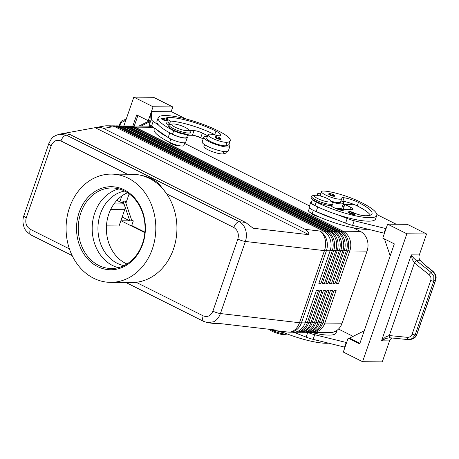<?xml version="1.0" encoding="UTF-8"?>
<svg xmlns="http://www.w3.org/2000/svg" width="459" height="459" viewBox="0 0 459 459"><rect width="100%" height="100%" fill="white"/><g stroke="black" fill="none" stroke-linecap="round" stroke-linejoin="round"><path stroke-width="0.69" d="M123.964 265.629A37.764 31.304 90.5 0 1 100.366 213.928A37.764 31.304 90.5 0 1 124.607 191.059M161.425 118.651L161.425 118.651A3.144 0.66 -160.9 0 0 162.641 119.661A3.144 0.66 -160.9 0 0 165.653 120.723A3.144 0.66 -160.9 0 0 167.374 120.711C167.719 120.333 167.294 119.845 166.101 119.242C165.028 118.577 161.029 117.573 161.425 118.651M207.353 136.472A13.845 2.915 19.1 0 0 206.269 136.421A13.845 2.915 19.1 0 0 203.779 137.189A13.845 2.915 19.1 0 0 212.339 143.116A13.845 2.915 19.1 0 0 227.452 147.023A13.845 2.915 19.1 0 0 229.942 146.255A13.845 2.915 19.1 0 0 228.915 144.482A29.772 6.265 -160.9 0 1 225.811 145.784A10.7 2.249 -160.9 0 1 214.049 143.082A10.7 2.249 -160.9 0 1 206.751 138.222L207.956 134.734A10.7 2.249 -160.9 0 1 209.115 134.171A10.7 2.249 -160.9 0 1 215.816 135.175A6.294 1.325 19.1 0 0 220.085 135.703A12.588 2.651 19.1 0 0 220.802 135.17A12.588 2.651 19.1 0 0 215.942 131.113A35.245 7.413 19.1 0 0 167.759 117.481A8.813 1.853 19.1 0 0 166.554 117.963A8.813 1.853 19.1 0 0 168.763 120.166A6.294 1.325 -160.9 0 1 170.346 121.738A6.294 1.325 -160.9 0 1 168.556 122.048A8.813 1.853 19.1 0 0 166.055 122.484A8.813 1.853 19.1 0 0 168.981 125.083M203.779 137.189L202.167 141.842A13.845 2.915 19.1 0 0 210.727 147.769A13.845 2.915 19.1 0 0 225.839 151.677A13.845 2.915 19.1 0 0 228.335 150.902L229.942 146.255M187.611 134.189A9.438 1.985 -160.9 0 1 181.38 133.598A9.438 1.985 -160.9 0 1 173.714 130.746A40.277 8.474 -160.9 0 1 158.177 117.762A40.277 8.474 -160.9 0 1 180.209 117.55A40.277 8.474 -160.9 0 1 218.759 131.136A29.772 6.265 -160.9 0 1 230.246 140.735A29.772 6.265 -160.9 0 1 227.016 142.296A10.7 2.249 -160.9 0 1 215.26 139.593A10.7 2.249 -160.9 0 1 207.956 134.734M187.806 134.194L186.704 137.367A9.438 1.985 -160.9 0 1 180.169 137.086A9.438 1.985 -160.9 0 1 172.504 134.235A40.277 8.474 -160.9 0 1 169.532 132.691A40.277 8.474 -160.9 0 1 158.688 125.198A40.277 8.474 -160.9 0 1 156.967 121.251L158.177 117.762M204.536 144.619L203.934 146.358A10.7 2.249 19.1 0 0 211.232 151.218A10.7 2.249 19.1 0 0 222.994 153.926A29.772 6.265 19.1 0 0 226.218 152.365L226.465 151.659M154.585 128.124L154.149 129.392A40.277 8.474 19.1 0 0 169.687 142.376A9.438 1.985 19.1 0 0 177.352 145.228A9.438 1.985 19.1 0 0 183.887 145.509L184.851 142.72M329.912 195.081A3.144 0.66 -160.9 0 1 328.696 194.065C328.764 193.239 330.325 193.44 333.372 194.662C334.577 195.287 335.001 195.775 334.645 196.125A3.144 0.66 -160.9 0 1 332.775 196.108A3.144 0.66 -160.9 0 1 329.912 195.081M207.634 322.723L213.814 321.719C216.843 320.072 219.046 317.353 220.418 313.549L245.387 241.457C246.661 237.601 246.735 233.746 245.611 229.89C244.389 226.086 242.295 223.355 239.328 221.703A6.294 3.259 116.6 0 0 236.247 223.384A6.294 3.259 116.6 0 0 233.792 227.486C237.791 230.068 239.145 233.929 237.854 239.07L212.89 311.162C210.761 315.89 207.531 317.456 203.194 315.861A6.294 3.259 116.6 0 0 202.798 319.98A6.294 3.259 116.6 0 0 203.894 321.518A6.294 3.259 116.6 0 0 203.905 321.524A6.294 3.259 116.6 0 0 204.02 321.575M72.149 255.577L31.034 234.997A6.294 3.259 -63.4 0 1 31.034 234.997A6.294 3.259 -63.4 0 1 29.944 233.459A6.294 3.259 -63.4 0 1 30.334 229.339C26.335 226.757 24.981 222.896 26.272 217.755A6.294 1.325 -160.9 0 1 24.023 216.235A6.294 1.325 -160.9 0 1 23.845 215.724L48.815 143.633A6.294 1.325 19.1 0 1 48.832 143.587M26.272 217.755L51.242 145.658C53.364 140.936 56.595 139.37 60.938 140.965A6.294 3.259 -63.4 0 1 63.394 136.862A6.294 3.259 -63.4 0 1 66.469 135.181L59.303 134.206L64.025 133.345L70.02 134.533L245.628 222.437L239.328 221.703L66.469 135.181L70.02 134.533M64.346 133.294L95.69 127.579C98.656 127.057 101.255 127.344 103.493 128.434L305.063 229.334C307.41 230.538 308.712 232.329 308.976 234.715L253.144 228.232L245.628 222.437M203.905 321.518L208.168 322.797L215.225 323.618L220.125 323.584L275.957 330.061L273.679 330.405L270.667 329.447M312.114 332.322A15.107 12.525 -89.5 0 0 313.17 332.385A15.107 12.525 -89.5 0 0 318.053 331.237A15.107 12.525 -89.5 0 0 324.852 323.061L336.126 290.501L334.014 290.484L322.74 323.044A15.107 12.525 90.5 0 1 315.941 331.214A15.107 12.525 90.5 0 1 311.059 332.368L309.647 332.35A15.107 12.525 -89.5 0 0 314.53 331.203A15.107 12.525 -89.5 0 0 321.329 323.033L332.609 290.472L330.497 290.455L319.217 323.016A15.107 12.525 90.5 0 1 312.418 331.186A15.107 12.525 90.5 0 1 307.536 332.333L306.13 332.322A15.107 12.525 -89.5 0 0 311.013 331.174A15.107 12.525 -89.5 0 0 317.812 322.998L329.086 290.444L326.974 290.427L315.7 322.981A15.107 12.525 90.5 0 1 308.901 331.157A15.107 12.525 90.5 0 1 304.019 332.305L302.607 332.293A15.107 12.525 -89.5 0 0 307.49 331.146A15.107 12.525 -89.5 0 0 314.295 322.97L325.569 290.409L323.457 290.392L312.183 322.952A15.107 12.525 90.5 0 1 305.378 331.128A15.107 12.525 90.5 0 1 300.496 332.276L299.09 332.264A15.107 12.525 -89.5 0 0 303.973 331.111A15.107 12.525 -89.5 0 0 310.772 322.941L322.046 290.381L319.934 290.363L308.66 322.924A15.107 12.525 90.5 0 1 301.861 331.094A15.107 12.525 90.5 0 1 296.979 332.241L295.573 332.23A15.107 12.525 -89.5 0 0 300.456 331.082A15.107 12.525 -89.5 0 0 307.255 322.912L318.529 290.352L316.417 290.335L305.143 322.889A15.107 12.525 90.5 0 1 298.344 331.065A15.107 12.525 90.5 0 1 293.462 332.213L289.738 332.178A15.107 12.525 90.5 0 0 294.621 331.031A15.107 12.525 90.5 0 0 301.42 322.861A15.107 3.179 -160.9 0 1 300.513 322.82A15.107 3.179 -160.9 0 1 299.498 322.729L220.418 313.549A6.294 1.325 -160.9 0 1 216.728 312.694A6.294 1.325 -160.9 0 1 212.89 311.162M313.17 332.385L330.411 332.534A15.107 12.525 -89.5 0 0 335.294 331.387A15.107 12.525 -89.5 0 0 342.093 323.211L324.852 323.061L322.929 322.499M308.591 332.287A15.107 12.525 -89.5 0 0 309.647 332.35M305.074 332.259A15.107 12.525 -89.5 0 0 306.13 332.322M301.552 332.23A15.107 12.525 -89.5 0 0 302.607 332.293M298.034 332.201A15.107 12.525 -89.5 0 0 299.09 332.264M294.517 332.167A15.107 12.525 -89.5 0 0 295.573 332.23M333.096 282.933L335.024 283.496L346.298 250.935A15.107 12.525 -89.5 0 0 346.327 239.374A15.107 12.525 -89.5 0 0 339.574 231.198L131.624 127.109A15.107 12.525 -89.5 0 0 126.925 125.961L128.331 125.973A15.107 12.525 90.5 0 1 133.03 127.12L340.985 231.21A15.107 12.525 90.5 0 1 347.738 239.386A15.107 12.525 90.5 0 1 347.704 250.947L336.43 283.507L338.541 283.524L349.815 250.97A15.107 12.525 -89.5 0 0 349.85 239.409A15.107 12.525 -89.5 0 0 343.097 231.233L135.141 127.143A15.107 12.525 -89.5 0 0 130.442 125.99A15.107 12.525 -89.5 0 0 129.386 126.036M347.882 250.402L349.815 250.97L367.062 251.119A15.107 12.525 -89.5 0 0 367.091 239.558A15.107 12.525 -89.5 0 0 360.338 231.382L343.097 231.233L342.345 232.013M134.47 127.843L135.141 127.143L152.388 127.292A15.107 12.525 -89.5 0 0 147.683 126.139L130.442 125.99M319.022 282.813L320.944 283.375L332.218 250.815A15.107 12.525 -89.5 0 0 332.253 239.254A15.107 12.525 -89.5 0 0 325.5 231.078L117.55 126.988A15.107 12.525 -89.5 0 0 112.845 125.841L114.251 125.852A15.107 12.525 90.5 0 1 118.956 127L326.906 231.089A15.107 12.525 90.5 0 1 333.659 239.265A15.107 12.525 90.5 0 1 333.63 250.826L322.35 283.387L324.467 283.404L335.741 250.843A15.107 12.525 -89.5 0 0 335.77 239.282A15.107 12.525 -89.5 0 0 329.017 231.107L121.067 127.017A15.107 12.525 -89.5 0 0 116.362 125.869A15.107 12.525 -89.5 0 0 115.307 125.915M103.493 128.434L111.715 126.936A15.107 12.525 90.5 0 0 107.016 125.789L110.734 125.818A15.107 12.525 90.5 0 1 115.433 126.971L323.388 231.061A15.107 12.525 90.5 0 1 330.141 239.237A15.107 12.525 90.5 0 1 330.107 250.798L318.833 283.358L320.944 283.375M116.362 125.869L117.774 125.881A15.107 12.525 90.5 0 1 122.473 127.034L330.428 231.124A15.107 12.525 90.5 0 1 337.181 239.3A15.107 12.525 90.5 0 1 337.147 250.861L325.873 283.415L327.984 283.433L339.258 250.878A15.107 12.525 -89.5 0 0 339.293 239.317A15.107 12.525 -89.5 0 0 332.54 231.141L124.584 127.051A15.107 12.525 -89.5 0 0 119.885 125.898A15.107 12.525 -89.5 0 0 118.829 125.944M119.885 125.898L121.291 125.909A15.107 12.525 90.5 0 1 125.995 127.063L333.945 231.152A15.107 12.525 90.5 0 1 340.698 239.328A15.107 12.525 90.5 0 1 340.664 250.889L329.39 283.45L331.501 283.467L342.775 250.907A15.107 12.525 -89.5 0 0 342.81 239.346A15.107 12.525 -89.5 0 0 336.057 231.17L128.107 127.08A15.107 12.525 -89.5 0 0 123.402 125.932A15.107 12.525 -89.5 0 0 122.346 125.973M123.402 125.932L124.814 125.944A15.107 12.525 90.5 0 1 129.513 127.091L337.463 231.181A15.107 12.525 90.5 0 1 344.216 239.357A15.107 12.525 90.5 0 1 344.187 250.918L332.913 283.478L335.024 283.496M112.845 125.841A15.107 12.525 -89.5 0 0 111.789 125.881M126.925 125.961A15.107 12.525 -89.5 0 0 125.864 126.007M287.305 333.986A11.326 2.381 -160.9 0 1 286.978 334.06A11.326 2.381 -160.9 0 1 270.93 329.734A11.326 2.381 -160.9 0 1 270.288 329.407M286.978 334.06L284.339 334.508A8.813 1.853 -160.9 0 1 271.854 331.146A8.813 1.853 -160.9 0 1 268.911 329.246M330.675 200.686L332.477 202.671A11.326 2.381 -160.9 0 1 332.907 203.727A11.326 2.381 -160.9 0 1 326.71 203.785A11.326 2.381 -160.9 0 1 315.867 199.963A11.326 2.381 -160.9 0 1 311.495 196.314A11.326 2.381 -160.9 0 1 312.487 195.752L315.132 195.304A8.813 1.853 -160.9 0 1 327.611 198.667A8.813 1.853 -160.9 0 1 330.675 200.686A8.813 1.853 -160.9 0 1 327.514 201.811A8.813 1.853 -160.9 0 1 317.76 198.581A8.813 1.853 -160.9 0 1 315.132 195.304M332.907 203.727L332.505 204.892A11.326 2.381 -160.9 0 1 326.309 204.949A11.326 2.381 -160.9 0 1 315.465 201.128A11.326 2.381 -160.9 0 1 311.093 197.473L311.495 196.314M318.953 216.855A6.294 1.325 -160.9 0 1 313.531 214.875A6.294 1.325 -160.9 0 1 311.139 213.148M172.647 123.982L170.002 124.429A11.326 2.381 19.1 0 0 169.01 124.991A11.326 2.381 19.1 0 0 173.382 128.646A11.326 2.381 19.1 0 0 184.225 132.467A11.326 2.381 19.1 0 0 190.422 132.404A11.326 2.381 19.1 0 0 189.992 131.354L188.19 129.369A8.813 1.853 19.1 0 0 185.126 127.344A8.813 1.853 19.1 0 0 172.647 123.982A8.813 1.853 19.1 0 0 175.275 127.263A8.813 1.853 19.1 0 0 185.029 130.488A8.813 1.853 19.1 0 0 188.19 129.369M169.01 124.991L168.608 126.156A11.326 2.381 19.1 0 0 172.98 129.805A11.326 2.381 19.1 0 0 183.824 133.626A11.326 2.381 19.1 0 0 190.02 133.569L190.422 132.404M180.289 145.859A6.294 1.325 -160.9 0 1 171.046 143.552A6.294 1.325 -160.9 0 1 168.671 141.86M110.63 209.585L124.693 209.711A5.038 4.177 -89.5 0 0 124.705 205.856A5.038 4.177 -89.5 0 0 122.455 203.13L114.595 203.062M367.871 229.23A40.277 8.474 -160.9 0 1 312.172 213.693A9.438 1.985 -160.9 0 1 308.511 210.882A9.438 1.985 -160.9 0 1 308.528 210.652L309.498 207.858M312.556 199.022L311.351 202.511A9.438 1.985 19.1 0 0 311.334 202.74A9.438 1.985 19.1 0 0 314.989 205.557A40.277 8.474 19.1 0 0 318.19 207.101L317.754 206.929A10.069 2.117 -160.9 0 1 310.754 202.304A10.069 2.117 -160.9 0 1 311.592 201.817M312.602 199.453A9.438 1.985 19.1 0 0 316.199 202.069A40.277 8.474 19.1 0 0 354.75 215.655A40.277 8.474 19.1 0 0 376.782 215.443A40.277 8.474 19.1 0 0 361.244 202.459A29.772 6.265 19.1 0 0 324.421 191.053A10.7 2.249 19.1 0 0 321.558 191.598A10.7 2.249 19.1 0 0 327.508 195.895A10.7 2.249 19.1 0 0 338.92 199.143A10.7 2.249 19.1 0 0 341.783 198.598A10.7 2.249 19.1 0 0 341.771 198.225A6.294 1.325 -160.9 0 1 341.766 198.001A6.294 1.325 -160.9 0 1 344.038 197.749A12.588 2.651 -160.9 0 1 358.427 202.43A35.245 7.413 -160.9 0 1 372.025 213.796A35.245 7.413 -160.9 0 1 363.976 215.696A8.813 1.853 -160.9 0 1 354.101 212.936A6.294 1.325 19.1 0 0 346.224 210.979A8.813 1.853 -160.9 0 1 337.95 209.327A8.813 1.853 -160.9 0 1 330.709 205.517M321.558 191.598L320.353 195.086A10.7 2.249 19.1 0 0 320.772 196.091M331.111 201.168A10.7 2.249 19.1 0 0 337.715 202.631A10.7 2.249 19.1 0 0 340.572 202.086L341.783 198.598M340.865 201.237A6.294 1.325 -160.9 0 1 342.322 201.174A13.845 2.915 -160.9 0 1 343.544 203.119A13.845 2.915 -160.9 0 1 341.054 203.888A13.845 2.915 -160.9 0 1 331.995 202.144M318.024 195.465A13.845 2.915 -160.9 0 1 317.381 194.054A13.845 2.915 -160.9 0 1 319.871 193.285A13.845 2.915 -160.9 0 1 320.956 193.337M343.544 203.119L341.938 207.766A13.845 2.915 -160.9 0 1 339.442 208.535A13.845 2.915 -160.9 0 1 334.278 207.824M349.798 213.343A3.144 0.66 -160.9 0 1 348.582 212.328C348.651 211.501 350.211 211.702 353.258 212.924C354.463 213.55 354.882 214.037 354.532 214.387A3.144 0.66 -160.9 0 1 352.655 214.37A3.144 0.66 -160.9 0 1 349.798 213.343M215.093 137.207L215.093 137.207A3.144 0.66 -160.9 0 0 216.309 138.216A3.144 0.66 -160.9 0 0 219.322 139.278A3.144 0.66 -160.9 0 0 221.043 139.261C221.387 138.888 220.963 138.4 219.769 137.798C218.696 137.132 214.697 136.122 215.093 137.207M407.85 339.568L389.892 337.784A2.519 0.78 -84.3 0 1 389.852 337.784L407.896 339.58A2.519 0.78 -84.3 0 0 407.936 339.58L409.17 339.585L412.337 338.501L415.177 334.852L433.778 281.137L433.841 276.404L431.179 272.451L416.514 260.718L413.599 258.038L411.293 254.871L412.297 259.444L414.402 262.932L429.045 274.654C430.812 276.243 431.374 278.183 430.726 280.472L412.125 334.186C411.224 336.367 409.629 337.417 407.34 337.336L389.255 335.54L385.422 337.049L381.527 340.83L385.755 338.461L389.76 337.772M126.041 119.615L125.181 119.547M119.701 125.898L120.028 124.951A2.519 0.528 -160.9 0 1 119.547 124.412A2.519 0.528 -160.9 0 1 119.564 124.383M392.17 338.013A5.038 4.177 -89.5 0 0 391.252 338.507A5.038 4.177 -89.5 0 0 389.542 340.899L382.278 361.876L362.57 361.703L406.863 233.792L387.608 224.153L407.317 224.325L426.572 233.964L419.308 254.94A5.038 4.177 -89.5 0 0 419.101 258.084A5.038 4.177 -89.5 0 0 420.49 260.752L424.667 264.918L432.923 271.521L435.585 275.475L435.522 280.208L416.64 334.731A2.519 0.528 19.1 0 0 416.772 334.628L435.654 280.105A2.519 0.528 -160.9 0 1 435.522 280.208L433.778 281.137A2.519 0.528 -160.9 0 1 432.55 281.051A2.519 0.528 -160.9 0 1 430.726 280.472M407.34 337.336A2.519 0.78 -84.3 0 0 407.454 338.954A2.519 0.78 -84.3 0 0 407.896 339.58L410.627 339.471L413.8 338.381L416.64 334.731L415.177 334.852A2.519 0.528 -160.9 0 1 413.949 334.766A2.519 0.528 -160.9 0 1 412.125 334.186M416.565 260.758A2.519 0.482 128.7 0 0 415.596 261.555A2.519 0.482 128.7 0 0 414.431 262.961L389.295 335.54A2.519 0.78 -84.3 0 0 389.416 337.158A2.519 0.78 -84.3 0 0 389.852 337.784L389.794 337.778A2.519 0.763 -84.3 0 1 389.255 335.54M126.959 263.977A37.764 31.304 90.5 0 1 108.812 214.003A37.764 31.304 90.5 0 1 127.573 192.769M111.417 174.104L132.531 174.288A54.128 44.873 90.5 0 1 138.348 174.799L139.593 175.005C148.682 176.589 155.498 180.003 160.042 185.241L166.737 193.922A54.128 44.873 90.5 0 1 173.462 249.134A54.128 44.873 90.5 0 1 136.139 282.296A54.128 44.873 90.5 0 1 131.595 282.537L110.481 282.354A54.128 44.873 90.5 0 1 69.55 207.508A54.128 44.873 90.5 0 1 111.417 174.104A54.128 44.873 90.5 0 1 152.348 248.95A54.128 44.873 90.5 0 1 110.481 282.354M138.348 174.799A54.128 44.873 90.5 0 1 166.737 193.922L233.792 227.486M142.72 244.131A41.54 34.436 90.5 0 1 97.664 266.604A41.54 34.436 90.5 0 1 79.177 212.328A41.54 34.436 90.5 0 1 124.234 189.854A41.54 34.436 90.5 0 1 142.72 244.131M142.462 243.654A40.277 33.392 90.5 0 1 111.307 268.515A40.277 33.392 90.5 0 1 80.847 212.815A40.277 33.392 90.5 0 1 112.002 187.96A40.277 33.392 90.5 0 1 142.462 243.654M118.267 267.689A40.277 33.392 90.5 0 1 94.755 212.936A40.277 33.392 90.5 0 1 118.95 188.901M435.66 280.082A2.519 0.528 -160.9 0 1 435.654 280.105L435.648 280.105C435.631 279.003 437.788 276.416 433.158 271.498A2.519 0.482 128.7 0 0 432.923 271.521L431.179 272.451A2.519 0.482 128.7 0 0 430.209 273.248A2.519 0.482 128.7 0 0 429.045 274.654M389.823 337.778A2.519 0.763 -84.3 0 1 389.794 337.778L389.335 337.755M420.49 260.752L416.514 260.718A2.519 0.465 128.5 0 0 414.402 262.932M153.536 97.297L133.827 97.124L153.082 106.763L172.791 106.936L153.536 97.297M123.855 125.932L133.827 97.124M141.079 126.082L149.823 121.721M152.606 126.759L151.958 127.086M149.72 124.217L149.02 126.236M153.036 127.613L153.507 127.384M132.863 126.013L136.702 114.934L148.251 120.717L149.898 120.734M149.657 120.728L138.962 126.064M134.269 126.024L137.901 115.536M122.404 203.107L123.092 201.122L125.204 201.14L131.922 220.877L129.811 220.859L122.163 217.032M129.14 193.853L125.904 203.199M123.092 201.122L124.63 205.643M124.773 206.074L129.811 220.859L121.113 220.785M131.641 220.045L133.328 220.894L131.922 220.877M148.251 120.717L153.082 106.763M171.115 111.778L172.791 106.936M185.792 118.898L171.568 111.778L154.224 111.629M131.653 225.73L133.328 220.894M154.287 111.439L151.86 111.612L151.269 119.191A12.588 2.651 19.1 0 0 153.18 121.394L158.688 125.198M151.86 111.612L150.248 116.259L149.657 123.844A12.588 2.651 19.1 0 0 151.573 126.041L157.076 129.851A40.277 8.474 -160.9 0 0 167.919 137.344L157.076 129.851M426.572 233.964L406.863 233.792M387.608 224.153L382.777 238.106L394.327 243.89L359.701 343.894L348.146 338.111L343.315 352.064L362.57 361.703M384.464 238.955L390.202 255.801M359.902 343.303L349.551 338.122L364.234 330.801M348.146 338.111L349.551 338.122M376.868 214.542L396.22 224.227M386.059 228.616L354.164 220.756A12.588 2.651 -160.9 0 1 347.205 218.513L337.434 214.669A40.277 8.474 19.1 0 0 375.577 218.932L376.782 215.443M344.99 347.222L313.095 339.362A12.588 2.651 -160.9 0 1 306.136 337.118L293.662 332.213M384.453 233.27L352.558 225.403A12.588 2.651 -160.9 0 1 345.598 223.16L316.148 211.582A10.069 2.117 -160.9 0 1 309.142 206.957L310.754 202.304M344.325 209.597L343.223 209.046L344.829 204.393L354.91 204.852A12.588 2.651 -160.9 0 1 357.222 205.919A35.245 7.413 -160.9 0 1 370.373 215.173M334.439 207.898L337.893 209.006A3.775 0.792 19.1 0 0 340.641 209.568L351.904 209.665A6.294 1.325 19.1 0 0 353.034 209.315A6.294 1.325 19.1 0 0 350.607 207.284L344.829 204.393M385.612 228.616L383.999 233.264M318.19 207.101A40.277 8.474 19.1 0 0 337.434 214.669M316.578 211.754A40.277 8.474 19.1 0 0 335.822 219.322M344.68 204.829A29.772 6.265 19.1 0 0 343.137 204.295M342.512 206.108A12.588 2.651 -160.9 0 1 344.118 206.452M342.322 201.174A6.294 1.325 -160.9 0 1 342.827 201.237A12.588 2.651 -160.9 0 1 354.91 204.852M341.163 209.568A12.588 2.651 19.1 0 0 340.01 209.379A6.294 1.325 19.1 0 0 338.845 209.281M338.507 329.051L353.103 336.355M310.927 332.362A40.277 8.474 19.1 0 0 336.114 332.884L336.992 330.348M346.602 342.575L314.708 334.709A12.588 2.651 -160.9 0 1 307.748 332.465L307.41 332.333M344.537 347.222L346.149 342.569M293.226 332.213A40.277 8.474 19.1 0 0 296.359 333.274M280.34 331.174A40.277 8.474 19.1 0 0 328.409 343.189M106.471 225.88L119.059 225.989L124.693 209.711M116.879 200.336L122.455 203.13M121.824 195.97L119.805 201.805M120.895 220.676L144.832 232.656M284.196 332.775A11.326 2.381 -160.9 0 1 276.45 330.727M322.539 282.842L324.467 283.404M326.062 282.87L327.984 283.433M329.579 282.905L331.501 283.467M367.062 251.119L342.093 323.211M336.619 282.962L338.541 283.524M152.388 127.292L154.505 128.354M184.61 143.42L309.498 205.93M353.195 227.802L360.338 231.382M95.156 127.682L308.976 234.715M144.849 232.472A40.277 8.474 19.1 0 0 144.086 232.283M144.878 232.128L132.106 225.736L130.981 225.725M194.805 135.623A35.245 7.413 -160.9 0 1 201.547 138.13M215.856 135.187A12.588 2.651 19.1 0 0 214.737 134.602A35.245 7.413 19.1 0 0 169.962 121.01M230.246 140.735L229.035 144.224A29.772 6.265 -160.9 0 1 228.915 144.482M187.444 135.239L192.401 135.285A6.294 1.325 -160.9 0 1 200.738 137.723L203.171 138.939M167.919 137.344L168.166 137.511A10.069 2.117 19.1 0 0 178.545 141.877A10.069 2.117 19.1 0 0 185.688 142.227L187.301 137.574A10.069 2.117 19.1 0 0 186.979 136.713L186.945 136.673M169.532 132.691L169.778 132.858A10.069 2.117 19.1 0 0 180.152 137.23A10.069 2.117 19.1 0 0 187.301 137.574M189.297 130.591L194.014 130.631A6.294 1.325 -160.9 0 1 202.344 133.07L207.617 135.709M419.308 254.94L411.293 254.871L381.527 340.83L389.542 340.899M163.083 119.202A2.645 0.557 -160.9 0 1 162.061 118.353A2.645 0.557 -160.9 0 1 163.507 118.336A2.645 0.557 -160.9 0 1 166.038 119.225A2.645 0.557 -160.9 0 1 166.583 120.224A2.645 0.557 -160.9 0 1 163.083 119.202M172.504 134.235L173.714 130.746M222.994 153.926L223.826 151.522M333.309 194.645A2.645 0.557 19.1 0 0 329.809 193.618A2.645 0.557 19.1 0 0 330.354 194.622A2.645 0.557 19.1 0 0 332.758 195.482A2.645 0.557 19.1 0 0 334.318 195.523A2.645 0.557 19.1 0 0 333.309 194.645M203.194 315.861L136.139 282.296M115.433 126.971L111.715 126.936A15.107 13.833 -100.3 0 0 104.176 126.03L95.69 127.579M48.809 143.633A6.294 1.325 19.1 0 0 48.987 144.143A6.294 1.325 19.1 0 0 51.242 145.658M273.679 330.405L288.126 332.081A15.107 10.7 -83.4 0 0 293.261 330.939A15.107 10.7 -83.4 0 0 299.498 322.729L324.461 250.631A15.107 10.7 -83.4 0 0 325.058 239.11A15.107 10.7 -83.4 0 0 319.665 231.026L305.063 229.334M237.854 239.07A6.294 1.325 19.1 0 0 241.692 240.602A6.294 1.325 19.1 0 0 245.387 241.457L324.461 250.631A15.107 3.179 19.1 0 0 325.477 250.729A15.107 3.179 19.1 0 0 326.389 250.763L330.107 250.798M305.143 322.889L301.42 322.861L326.389 250.763A15.107 12.525 90.5 0 0 326.418 239.202A15.107 12.525 90.5 0 0 319.665 231.026L323.388 231.061M326.906 231.089L325.5 231.078L324.748 231.864M330.428 231.124L329.017 231.107L328.265 231.893M333.945 231.152L332.54 231.141L331.788 231.921M337.463 231.181L336.057 231.17L335.305 231.956M340.985 231.21L339.574 231.198L338.828 231.984M116.873 127.694L117.55 126.988L118.956 127M120.396 127.722L121.067 127.017L122.473 127.034M123.913 127.751L124.584 127.051L125.995 127.063M127.436 127.78L128.107 127.08L129.513 127.091M130.953 127.814L131.624 127.109L133.03 127.12M344.365 250.373L347.704 250.947M340.848 250.339L344.187 250.918M337.325 250.31L340.664 250.889M333.808 250.281L337.147 250.861M330.285 250.247L333.63 250.826M312.172 213.693L313.331 210.354M353.195 212.907A2.645 0.557 19.1 0 0 349.695 211.88A2.645 0.557 19.1 0 0 350.24 212.884A2.645 0.557 19.1 0 0 352.644 213.745A2.645 0.557 19.1 0 0 354.199 213.785A2.645 0.557 19.1 0 0 353.195 212.907M216.751 137.757A2.645 0.557 -160.9 0 1 215.73 136.902A2.645 0.557 -160.9 0 1 217.176 136.891A2.645 0.557 -160.9 0 1 219.706 137.78A2.645 0.557 -160.9 0 1 220.251 138.779A2.645 0.557 -160.9 0 1 216.751 137.757M120.028 124.951C120.883 122.771 122.094 121.715 123.66 121.796A2.519 1.916 -81.9 0 1 124.412 120.183A2.519 1.916 -81.9 0 1 125.766 119.575L126.053 119.587M433.181 271.516A2.519 0.482 128.7 0 0 433.164 271.498L423.577 263.827M60.938 140.965L127.424 174.242M69.424 248.904L30.334 229.339M123.66 121.796L125.209 122.014M350.607 207.284L349.792 209.643M354.164 220.756L352.558 225.403M347.205 218.513L345.598 223.16M317.754 206.929L316.148 211.582M342.827 201.237L344.038 197.749M357.222 205.919L358.427 202.43M314.989 205.557L316.199 202.069M340.01 209.379L340.314 208.506M313.095 339.362L314.708 334.709M306.136 337.118L307.748 332.465M308.66 322.924L305.333 322.344M312.183 322.952L308.85 322.379M315.7 322.981L312.372 322.407M319.217 323.016L315.89 322.436M322.74 323.044L319.407 322.47M169.687 142.376L170.846 139.031M167.753 124.378L168.556 122.048M167.202 119.088L167.759 117.481M214.737 134.602L215.942 131.113M225.811 145.784L227.016 142.296M169.778 132.858L168.166 137.511M153.18 121.394L151.573 126.041M151.269 119.191L149.657 123.844M202.344 133.07L200.738 137.723M194.014 130.631L192.401 135.285M125.915 282.486L203.894 321.518M338.151 209.086L338.358 208.484M317.381 194.054L316.945 195.316M125.456 119.547L126.059 119.57M119.024 125.927L119.547 124.412C120.706 122.559 120.051 120.694 125.473 119.547M416.761 334.651L415.309 337.124L414.104 338.203L411.677 339.299M288.126 332.081A15.107 15.107 0 0 0 289.738 332.178M31.051 234.997C26.823 232.139 24.43 229.351 23.879 226.626C22.663 222.747 22.652 219.115 23.851 215.724M59.303 134.206C51.827 136.776 51.942 137.689 48.815 143.633M107.016 125.789A15.107 15.107 0 0 0 104.176 126.03M169.342 124.641L170.346 121.738"/></g></svg>
